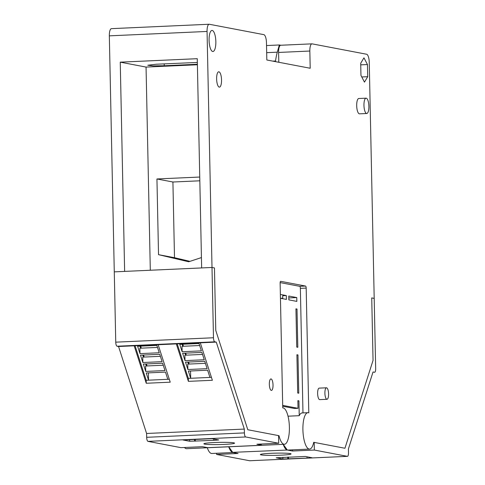 <?xml version="1.0" encoding="UTF-8"?>
<svg xmlns="http://www.w3.org/2000/svg" width="485" height="485" viewBox="0 0 485 485"><rect width="100%" height="100%" fill="white"/><g stroke="black" fill="none" stroke-linecap="round" stroke-linejoin="round"><path stroke-width="0.73" d="M207.295 447.758A18.224 5.796 87.4 0 0 210.963 453.323A18.224 5.796 87.4 0 0 211.836 453.487L233.049 452.529M184.458 447.503A18.224 5.796 87.4 0 0 186.646 448.686L284.374 444.284A18.224 5.796 -92.6 0 1 279.014 435.694L278.554 435.609M111.629 28.663A7.669 2.443 87.4 0 0 111.447 28.651A7.669 2.443 87.4 0 0 109.331 35.848L115.751 342.161A3.838 1.219 87.4 0 0 117.061 346.223L118.552 346.502L146.591 433.481L146.67 437.306A3.838 1.219 87.4 0 0 147.98 441.362L180.984 447.655L202.421 446.691L208.083 447.722A18.224 5.796 87.4 0 1 207.641 447.685L262.136 445.236A18.224 5.796 87.4 0 1 260.384 444.084M278.802 62.268L278.596 52.447L309.842 51.04A7.669 2.443 -92.6 0 1 311.952 43.844A7.669 2.443 -92.6 0 1 312.14 43.862L366.63 54.247A7.669 2.443 87.4 0 1 369.249 62.365L374.196 298.39L371.734 297.923L373.044 360.404L344.944 448.261L313.722 442.314A18.224 5.796 -92.6 0 1 309.563 449.086A18.224 5.796 -92.6 0 1 308.69 448.922A18.224 5.796 -92.6 0 1 302.907 429.789A18.224 5.796 -92.6 0 1 307.92 412.68A18.224 5.796 -92.6 0 1 308.793 412.844L306.18 288.09A1.916 0.612 -92.6 0 0 305.526 286.059L280.706 281.33A1.916 0.612 -92.6 0 0 280.657 281.324A1.916 0.612 -92.6 0 0 280.13 283.125L282.743 407.879A18.224 5.796 -92.6 0 1 288.09 416.469A18.224 5.796 -92.6 0 1 288.999 434.809A18.224 5.796 -92.6 0 1 284.374 444.284M314.347 450.05L347.351 456.343A3.838 1.219 87.4 0 0 347.442 456.349A3.838 1.219 87.4 0 0 348.497 452.754L348.418 448.928L373.026 371.989L374.517 372.274A3.838 1.219 87.4 0 0 374.608 372.28A3.838 1.219 87.4 0 0 375.669 368.685L374.196 298.39L371.734 297.923L373.044 360.404L344.944 448.261L314.183 442.399L314.347 450.05L292.546 451.032L287.326 450.038A18.224 5.796 87.4 0 1 286.896 449.904A18.224 5.796 87.4 0 1 283.222 444.339L287.326 450.038L232.4 452.359A18.224 5.796 87.4 0 1 228.726 446.788L232.83 452.493A18.224 5.796 87.4 0 0 233.267 452.523M278.554 435.718L279.014 435.694M278.554 435.603L247.793 429.74L215.77 330.418L214.461 267.938L212.006 267.465L213.479 337.76A3.838 1.219 87.4 0 0 214.788 341.822L216.28 342.107L244.319 429.079L244.398 432.905A3.838 1.219 87.4 0 0 245.707 436.967L278.711 443.254L278.554 435.603L247.793 429.74L215.77 330.418L214.461 267.938L212.006 267.465L201.651 267.932L197.268 58.691L120.25 62.159L124.633 271.4L114.278 271.867L212.006 267.465L207.059 31.446A7.669 2.443 87.4 0 1 209.174 24.25A7.669 2.443 87.4 0 1 209.356 24.262L263.852 34.653A7.669 2.443 -92.6 0 1 266.471 42.771L266.829 59.988L310.2 68.258L309.842 51.04M140.601 348.188L139.953 346.175L140.601 348.188M143.469 357.081L142.82 355.075L143.469 357.081M146.337 365.981L145.688 363.974L146.337 365.981M182.742 346.29L182.093 344.277L182.742 346.29M185.609 355.184L184.961 353.177L185.609 355.184M188.477 364.083L187.828 362.077L188.477 364.083M280.803 45.25L279.354 44.972L266.526 45.548M209.083 40.328A10.549 3.359 -92.6 0 1 211.987 30.434A10.549 3.359 -92.6 0 1 215.843 41.613A10.549 3.359 -92.6 0 1 212.939 51.507A10.549 3.359 -92.6 0 1 209.083 40.328M363.956 57.83L360.701 63.262L360.955 75.405L364.465 82.129L367.715 76.697L367.46 64.547L363.956 57.83M326.993 399.294L319.73 399.622A5.753 1.831 -92.6 0 1 317.626 393.523A5.753 1.831 -92.6 0 1 319.215 388.127L326.478 387.8A5.753 1.831 87.4 0 0 324.895 393.196A5.753 1.831 87.4 0 0 326.993 399.294A5.753 1.831 87.4 0 0 328.581 393.899A5.753 1.831 87.4 0 0 326.478 387.8M366.763 113.502L359.5 113.829A7.669 2.443 -92.6 0 1 356.693 105.694A7.669 2.443 -92.6 0 1 358.809 98.497L366.072 98.17A7.669 2.443 87.4 0 0 363.962 105.366A7.669 2.443 87.4 0 0 366.763 113.502A7.669 2.443 87.4 0 0 368.879 106.306A7.669 2.443 87.4 0 0 366.072 98.17M269.339 384.32A5.753 1.831 -92.6 0 1 270.927 378.924A5.753 1.831 -92.6 0 1 273.025 385.023A5.753 1.831 -92.6 0 1 271.442 390.419A5.753 1.831 -92.6 0 1 269.339 384.32M216.625 78.988A7.669 2.443 -92.6 0 1 218.735 71.792A7.669 2.443 -92.6 0 1 221.536 79.928A7.669 2.443 -92.6 0 1 219.426 87.124A7.669 2.443 -92.6 0 1 216.625 78.988M287.326 450.038A18.224 5.796 87.4 0 0 287.763 450.068L309.563 449.086M307.92 412.68L302.113 412.941A18.224 5.796 87.4 0 0 299.239 415.687L288.023 416.191M299.239 415.687L298.93 400.853L297.869 400.901M297.966 354.953L296.905 354.747L297.705 393.002L298.772 393.208L297.966 354.953L296.911 355.002M297.008 309.048L295.941 308.842L296.741 347.096L297.808 347.302L297.008 309.048L295.947 309.097M296.765 297.572L288.781 296.05L288.86 299.875L296.844 301.397L296.765 297.572L288.817 297.929M282.743 298.202L280.603 298.299M140.674 346.144L141.323 348.151M143.542 355.038L144.19 357.051M146.409 363.938L147.058 365.951M182.815 344.247L183.463 346.254M185.688 353.141L186.331 355.153M188.556 362.04L189.205 364.053M150.308 270.248L146.052 67.075L120.25 62.159M146.052 67.075L197.395 64.766M197.383 64.256L164.245 65.748L152.993 65.863L147.792 65.251L156.261 64.226L197.346 62.45M279.354 44.972L277.311 52.18A38.357 12.204 87.4 0 0 275.535 60.995L275.547 61.65M280.894 45.269A7.669 2.443 87.4 0 0 280.712 45.25A7.669 2.443 87.4 0 0 278.596 52.447M367.715 76.697L361.768 76.963M367.46 64.547L360.737 64.851M302.973 412.905L300.367 288.351A1.916 0.612 87.4 0 0 299.712 286.32L280.142 282.591M298.93 400.853L297.869 400.652L298.026 408.303L282.694 405.381M280.451 298.269L286.405 299.409L286.32 295.583L280.366 294.443M282.749 298.712L282.688 295.747L286.32 295.583M298.026 408.303L294.395 408.467L282.713 406.242M156.94 178.965L172.915 182.008L174.497 257.711L158.528 254.667L156.94 178.965L199.747 177.037M201.433 257.571L188.677 261.773L158.528 254.667M272.764 61.116L275.535 60.995M172.915 182.008L199.826 180.802M174.497 257.711L189.95 261.354M314.183 442.399L313.698 442.423M292.546 451.032L292.522 449.856M232.83 452.493L238.05 453.487L216.619 454.451L249.623 460.744A3.838 1.219 87.4 0 0 249.714 460.75A3.838 1.219 87.4 0 0 249.805 460.738M300.409 456.682L305.314 456.464L311.952 457.725L307.781 458.089L282.888 459.034L276.25 457.773L300.409 456.682M280.657 455.185A15.344 1.097 -1.2 0 1 260.403 454.572A15.344 1.097 -1.2 0 1 270.83 453.311A15.344 1.097 -1.2 0 1 291.085 453.93A15.344 1.097 -1.2 0 1 280.657 455.185M216.595 453.275L216.619 454.451M282.888 459.034L282.852 457.3M287.757 457.082L287.793 458.816M307.023 456.785L307.047 457.949M288.49 457.046L288.526 458.955M216.28 342.107L118.552 346.502M200.293 342.822L212.369 380.282L188.392 381.362L176.316 343.901M158.152 344.72L170.229 382.18L146.252 383.265L134.175 345.799M244.319 429.079L146.591 433.481M278.711 443.254L256.917 444.236L262.136 445.236M207.174 438.907L212.078 438.689L218.717 439.95L214.552 440.313L189.653 441.259L183.015 439.998L207.174 438.907M224.137 444.412A15.344 1.097 -1.2 0 1 203.882 443.793A15.344 1.097 -1.2 0 1 214.309 442.538A15.344 1.097 -1.2 0 1 234.564 443.151A15.344 1.097 -1.2 0 1 224.137 444.412M177.201 343.865L188.332 378.391L211.424 377.348M188.332 378.391L188.392 381.362M135.054 345.763L146.185 380.288L169.283 379.246M146.185 380.288L146.252 383.265M194.521 439.307L194.558 441.041M213.788 439.01L213.812 440.174M189.653 441.259L189.617 439.525M195.255 439.271L195.291 441.18M139.989 353.626L137.619 346.278L156.873 345.411L159.244 352.759L139.989 353.626L139.874 348.218L157.522 347.424M142.857 362.525L140.486 355.178L159.741 354.311L162.111 361.658L142.857 362.525L142.742 357.118L160.389 356.323M145.724 371.425L143.36 364.077L162.614 363.21L164.979 370.558L145.724 371.425L145.615 366.017L163.263 365.223M148.398 372.88L148.549 380.179L146.227 372.977L165.482 372.11L167.804 379.312M201.384 350.861L199.02 343.513L179.765 344.38L182.13 351.728L201.384 350.861M199.668 345.526L182.02 346.32L182.13 351.728M185.003 360.628L182.633 353.28L201.887 352.413L204.258 359.761L185.003 360.628L184.888 355.22L202.536 354.426M187.871 369.528L185.5 362.18L204.755 361.313L207.125 368.661L187.871 369.528L187.756 364.12L205.404 363.326M209.944 377.415L207.622 370.213L188.368 371.08L190.69 378.282L190.538 370.983M109.331 35.848L207.059 31.446M164.245 65.748L164.209 63.868M277.311 52.18L266.677 52.659M299.712 286.32L305.526 286.059M300.367 288.351L306.18 288.09M347.351 456.343L249.623 460.744M213.479 337.76L115.751 342.161M117.061 346.223L214.788 341.822M244.398 432.905L146.67 437.306M147.98 441.362L245.707 436.967M111.447 28.651L209.174 24.25M280.712 45.25L311.952 43.844M249.714 460.75L347.442 456.349"/></g></svg>
